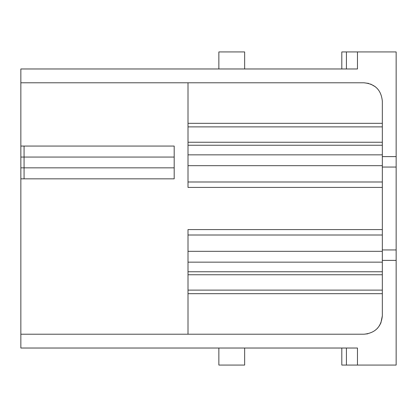 <?xml version="1.0" encoding="UTF-8"?>
<svg xmlns="http://www.w3.org/2000/svg" width="417" height="417" viewBox="0 0 417 417"><rect width="100%" height="100%" fill="white"/><g stroke="black" fill="none" stroke-linecap="round" stroke-linejoin="round"><path stroke-width="0.63" d="M20.85 82.785L20.85 68.972L357.468 68.972L357.468 51.932L396.15 51.932L396.15 156.61L382.337 156.61L382.337 101.206C381.242 90.02 375.102 83.88 363.916 82.785L20.85 82.785L20.85 146.065L174.191 146.065L174.191 178.841L20.85 178.841L20.85 146.065M382.337 156.61L382.337 260.39L396.15 260.39L396.15 365.068L357.468 365.068L357.468 348.028L20.85 348.028L20.85 178.841M382.337 260.39L382.337 315.794C381.242 326.98 375.102 333.12 363.916 334.215L20.85 334.215M382.337 187.415L188.01 187.415L188.01 82.785M188.01 334.215L188.01 229.585L382.337 229.585M382.337 167.055L396.15 167.055L396.15 260.39M396.15 156.61L396.15 167.055M341.81 51.932L341.81 68.972L341.81 51.932L357.468 51.932M375.467 86.856L370.671 84.067M368.644 83.405L363.916 82.785M244.649 68.972L244.649 51.932L218.862 51.932L218.862 68.972M357.468 365.068L341.81 365.068L341.81 348.028M218.862 348.028L218.862 365.068L244.649 365.068L244.649 348.028M396.15 249.945L382.337 249.945M379.262 325.979L380.893 322.935L382.337 315.794M363.916 334.215L367.872 333.782M377.307 328.445L377.99 327.679M382.337 165.674L188.01 165.674M188.01 251.326L382.337 251.326M24.071 146.065L24.071 178.841M174.191 167.843L20.85 167.843M174.191 157.058L20.85 157.058M346.418 68.972L346.418 51.932M346.418 365.068L346.418 348.028M188.01 181.994L382.337 181.994M188.01 235.006L382.337 235.006M188.01 123.328L382.337 123.328M188.01 126.877L382.337 126.877M382.337 142.244L188.01 142.244M188.01 145.241L382.337 145.241M188.01 154.848L382.337 154.848M188.01 262.152L382.337 262.152M188.01 271.759L382.337 271.759M188.01 274.751L382.337 274.751M382.337 290.117L188.01 290.117M188.01 293.672L382.337 293.672"/></g></svg>
